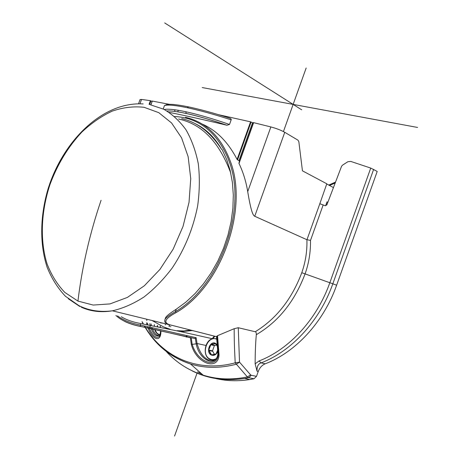 <?xml version="1.0" encoding="UTF-8"?>
<svg xmlns="http://www.w3.org/2000/svg" width="459" height="459" viewBox="0 0 459 459"><rect width="100%" height="100%" fill="white"/><g stroke="black" fill="none" stroke-linecap="round" stroke-linejoin="round"><path stroke-width="0.69" d="M325.615 205.735L326.992 201.868L327.858 202.299M327.215 203.991L326.326 203.744M326.728 183.979L333.458 187.582M335.19 183.021L335.535 182.108M210.102 377.005C222.569 380.884 235.806 381.733 249.816 379.547L254.005 378.767L256.501 376.363L258.245 371.474C259.662 367.722 261.98 365.169 265.204 363.815C295.453 352.34 323.658 322.126 336.625 285.205L377.206 171.436L370.734 168.074L350.785 161.425L347.899 161.711L342.512 165.165L341.536 166.336L326.86 204.921L325.253 205.718L319.825 203.727L326.802 183.784L302.447 170.834L298.843 141.722L298.04 140.207L284.752 132.307C281.046 130.213 276.41 128.422 270.856 126.936L253.506 122.616M239.041 163.043L239.013 163.479C243.161 172.171 246.064 181.552 247.717 191.621C251.004 211.547 253.029 215.529 254.734 216.264L306.899 239.707C307.249 251.016 305.539 262.014 301.781 272.703C291.826 299.136 276.318 318.816 255.256 331.742L238.255 327.726L234.193 328.696L217.543 335.678L216.642 336.694L169.411 324.679C162.991 322.476 165.24 318.437 176.153 312.556C221.215 286.8 248.956 209.172 230.315 161.229C220.991 136.713 206.034 122.071 185.447 117.303M323.136 205.03L310.508 240.396L306.899 239.707M253.253 123.029L250.568 121.83L218.604 114.704M152.078 101.473L150.391 100.67L141.527 99.425L140.006 99.695M169.48 104.348L152.296 101.072M250.568 121.83L237.108 159.445L238.978 160.661L239.443 161.62M237.108 159.445C228.089 142.049 216.396 130.23 202.035 123.993M216.545 336.694L169.411 324.679M179.383 335.024L190.376 337.732L191.3 344.319C196.148 363.689 218.203 371.205 219.041 354.91L218.369 354.434L217.87 352.862L216.533 336.688M217.87 352.862L217.859 353.855C216.682 367.521 199.522 361.302 196.182 343.837L192.155 344.359C197.84 363.149 217.457 368.778 218.346 354.365L216.86 336.091M219.041 354.91L217.543 335.678M249.816 379.547L244.607 378.457L248.767 377.694L247.378 376.937L235.197 362.822C197.192 373.236 162.159 356.534 144.551 326.01M143.409 324.025L142.192 321.77M144.338 325.965C155.085 344.548 170.496 357.234 190.56 364.01C204.84 368.359 220.096 368.434 236.328 364.234L239.518 362.157L235.197 362.822C234.469 349.351 234.13 337.973 234.193 328.696M160.472 327.296L160.283 326.108M160.925 330.836C161.126 344.175 151.292 338.805 147.614 326.659M146.972 324.611L146.501 322.803M146.656 319.189L146.828 320.566M168.958 324.593L169.342 324.697C162.486 321.811 165.665 321.243 164.724 320.83L164.999 319.355C165.957 317.708 169.417 315.138 175.384 311.65L176.153 312.556M181.718 118.623C197.359 122.209 210.647 132.45 221.582 149.359L222.058 149.479L226.694 159.451L230.171 170.507L232.403 182.475L233.315 195.144L232.885 208.306L231.089 221.714L227.957 235.117L223.533 248.273L217.91 260.924L211.186 272.841L203.503 283.805L195.012 293.622L185.872 302.131L176.262 309.194C170.123 313.101 166.588 315.89 165.642 317.559L165.206 318.787M221.582 149.359C214.755 137.425 205.999 128.881 195.316 123.718M117.573 315.872C122.909 320.032 130.494 323.107 140.328 325.092L140.867 323.589L180.829 331.656L192.424 330.566M168.872 329.017L164.896 327.479M165.326 324.92L165.24 323.727M161.849 322.901L161.878 323.279M140.867 323.589C132.823 322.109 126.311 319.837 121.325 316.773M194.364 338.426L140.552 326.435L140.328 325.092L149.806 327.141L148.682 328.053L190.376 337.732M124.75 321.455C129.099 323.584 134.412 325.27 140.689 326.51L148.682 328.053M160.736 330.79L159.772 335.999C156.502 339.144 152.945 336.47 149.089 327.984M147.918 324.771L147.408 323.021M160.484 334.123L160.357 334.364C156.823 337.675 153.599 335.334 150.678 327.342M150.11 325.173L149.795 323.595M159.48 335.443L157.035 335.087C155.027 333.882 153.375 331.404 152.072 327.657M151.418 325.437L151.063 323.899M157.512 326.246L157.827 326.756M157.942 326.779L157.592 326.211M194.731 338.461L196.159 337.732L197.049 343.498L205.93 345.461M212.488 338.753L180.829 331.656M218.232 354.015L217.859 353.86C217.549 357.469 216.017 359.718 213.257 360.602L208.484 359.982C203.239 357.527 199.43 352.03 197.049 343.498L196.182 343.837L195.333 338.369M191.242 337.876L192.155 344.359L191.3 344.319M216.034 353.946L217.635 350.246L216.034 353.946L211.57 354.933L208.765 350.068L210.905 344.525L215.495 343.51L217.291 346.275L215.501 343.516M211.243 354.778L208.673 350.028L210.561 344.749L215.615 343.613M214.393 354.302L212.511 350.854L214.393 345.587L216.476 344.944M208.707 350.475L212.534 351.227M208.673 350.028L212.511 350.854M210.561 344.749L214.393 345.587M210.859 344.457L214.64 345.346M217.285 346.229L215.627 343.584M211.605 354.882L216.057 353.9L211.605 354.882M216.074 353.895L217.629 350.2M169.17 324.691L169.256 325.856M178.608 119.019C201.851 124.005 219.236 142.02 230.768 173.054M190.485 330.073L183.789 330.973L177.071 330.698M170.151 329.281L163.427 326.865L152.032 320.502M160.65 323.067L160.61 322.597M255.256 331.742C255.996 331.817 256.346 332.792 256.306 334.686C255.554 343.194 255.164 352.902 255.135 363.815L257.063 371.222C256.845 366.534 258.199 363.757 261.125 362.885L265.204 363.815M310.508 240.396C310.663 252.146 308.85 263.311 305.074 273.891L301.781 272.703M170.788 326.808L170.691 326.424M170.668 326.774L170.57 326.378M197.49 371.916L201.719 373.896M166.147 350.567L168.39 353.046M191.994 370.792C207.766 378.778 225.306 381.331 244.601 378.457C229.913 380.534 216.097 379.444 203.165 375.175C216.964 379.484 231.703 380.075 247.378 376.937L250.62 374.883L239.518 362.157L238.255 327.726M256.501 376.363L251.268 375.267L248.767 377.694L254.005 378.767M255.135 363.815L259.048 360.963L261.125 362.885C291.454 351.342 319.774 320.939 332.821 283.805L336.625 285.205M185.809 111.744L186.199 113.471C197.686 115.989 211.243 119.914 226.872 125.238L229.511 124.469C212.695 118.669 198.127 114.429 185.809 111.744C175.269 109.506 168.074 108.754 164.23 109.489M226.872 125.238C205.282 120.04 186.033 115.748 169.136 112.363M188.213 106.821C177.151 104.56 169.922 103.843 166.531 104.675L164.454 105.564L163.226 108.99M164.454 105.564C167.65 104.514 175.246 105.231 187.255 107.716L188.551 106.895C200.072 109.328 213.705 113.046 229.443 118.055C230.917 118.617 231.491 119.22 231.164 119.851L229.511 124.469M238.978 160.661L252.507 122.857M187.255 107.716C199.596 110.338 214.233 114.383 231.164 119.851M306.17 67.978L283.427 131.578M197.054 373.133L174.558 436.05M301.718 109.839L164.712 22.95M202.224 87.56L417.592 127.459M334.456 184.954L335.15 183.015L329.533 185.482M284.752 132.307L254.734 216.264M306.973 239.736L319.825 203.727M177.759 111.853L178.316 110.298M141.527 99.425L139.966 103.774M149.066 104.365L150.391 100.67M150.942 100.871L149.64 104.497M174.581 116.506C198.529 117.716 216.298 131.561 227.893 158.039L229.15 161.436C247.602 209.034 220.085 286.049 175.384 311.65L176.262 309.194M150.483 325.247L149.806 327.141L196.159 337.732M115.915 315.476C121.314 320.531 129.524 324.186 140.546 326.435L140.689 326.51M158.567 334.565L158.475 334.513C156.622 333.55 155.349 331.846 154.654 329.407M169.474 326.418L169.555 325.982M154.471 324.714L154.379 326.045M154.809 329.442L156.794 332.982L158.453 334.181L160.145 334.674M168.987 326.257L169.067 325.81M160.736 330.744L160.18 330.612M157.397 326.665L157.345 325.402M157.443 325.425L157.5 326.688M210.015 359.391L214.06 359.959L215.116 359.695M216.694 338.828L213.561 338.53C204.863 339.126 201.857 355.932 209.929 359.34L214.571 360.057M216.728 339.287C207.313 334.829 200.359 354.91 209.912 358.984C211.932 359.913 214.003 359.827 216.126 358.72M217.761 351.68C216.149 354.847 214.003 355.966 211.324 355.042C205.517 352.587 209.878 340.394 215.512 343.315L217.159 344.663M217.176 344.875L215.478 343.441C209.958 340.578 205.689 352.523 211.375 354.922C214.06 355.834 216.183 354.687 217.744 351.474M150.236 104.738L163.765 109.253C172.211 114.159 179.63 121.015 186.01 129.817C191.638 139.651 195.735 150.959 198.294 163.748C199.86 177.18 199.648 191.231 197.657 205.896C193.222 228.398 184.782 249.03 172.349 267.804C163.645 279.347 154.167 289.095 143.908 297.048C133.42 303.812 122.909 308.402 112.363 310.818C101.032 312.671 90.647 311.449 81.197 307.151M144.069 107.297L158.78 112.662L171.557 122.949L181.586 137.861L188.161 156.754L190.737 178.677L189.028 202.362L183.049 226.373L173.146 249.191L159.956 269.387L144.356 285.762L127.344 297.443L109.971 303.915L93.217 305.063L77.944 301.087L64.851 292.452C57.346 284.632 51.425 275.125 47.082 263.936C39.801 240.522 41.017 211.892 49.87 184.851C57.375 164.465 68.041 146.869 81.874 132.049C91.393 123.132 101.485 116.173 112.139 111.158C122.937 107.423 133.58 106.138 144.069 107.297M101.083 200.267C89.694 233.803 81.983 267.408 77.944 301.087M79.774 306.48L68.207 298.694M190.56 364.01L190.554 364.01C170.484 357.435 155.067 344.755 144.298 325.959M143.197 323.991L142.009 321.73M163.92 348.823C174.46 361.325 187.536 370.109 203.153 375.169L190.554 364.01M251.268 375.267L250.62 374.883M258.245 371.474L257.063 371.222M256.306 334.686C278.406 321.696 294.661 301.431 305.074 273.891L329.832 282.727L370.734 168.074M186.061 336.94L186.566 335.54M214.267 336.114L212.224 338.696M212.936 338.639L214.858 336.263M186.824 335.598L186.32 336.998M186.687 337.078L187.186 335.684L186.693 337.078M373.66 169.319L332.821 283.805L329.832 282.727C316.939 319.43 288.986 349.506 259.048 360.963M150.936 104.87L152.319 101.014M251.09 122.025L237.521 159.944M253.661 122.559L239.013 163.479M247.717 191.621L270.856 126.936M166.898 110.963C171.012 110.745 177.444 111.583 186.199 113.471M335.219 182.217L328.759 185.063M175.063 109.804L174.5 111.388M140.081 99.477L138.543 103.757M216.866 336.068L218.369 354.434M164.999 319.355L165.642 317.559M160.134 326.074L160.323 327.267M159.732 335.213L160.357 334.364L159.772 335.999C160.088 336.401 160.415 334.668 160.753 330.796M154.356 324.691L154.258 326.022M217.589 336.453L216.872 336.281M194.18 331.008L192.35 330.583M143.156 103.941C102.116 101.502 62.94 141.429 48.166 188.534C40.082 215.632 39.485 243.913 47.128 267.253C51.632 278.441 57.725 288.103 65.413 296.244L78.965 305.665C88.908 310.64 100.039 312.361 112.363 310.818L169.067 324.662M169.228 324.697L172.234 325.431M142.02 321.73L143.225 323.997M152.245 101.014L150.862 104.853M253.431 122.536L238.915 163.088M227.033 125.273C211.318 119.908 197.68 115.955 186.113 113.413"/></g></svg>

